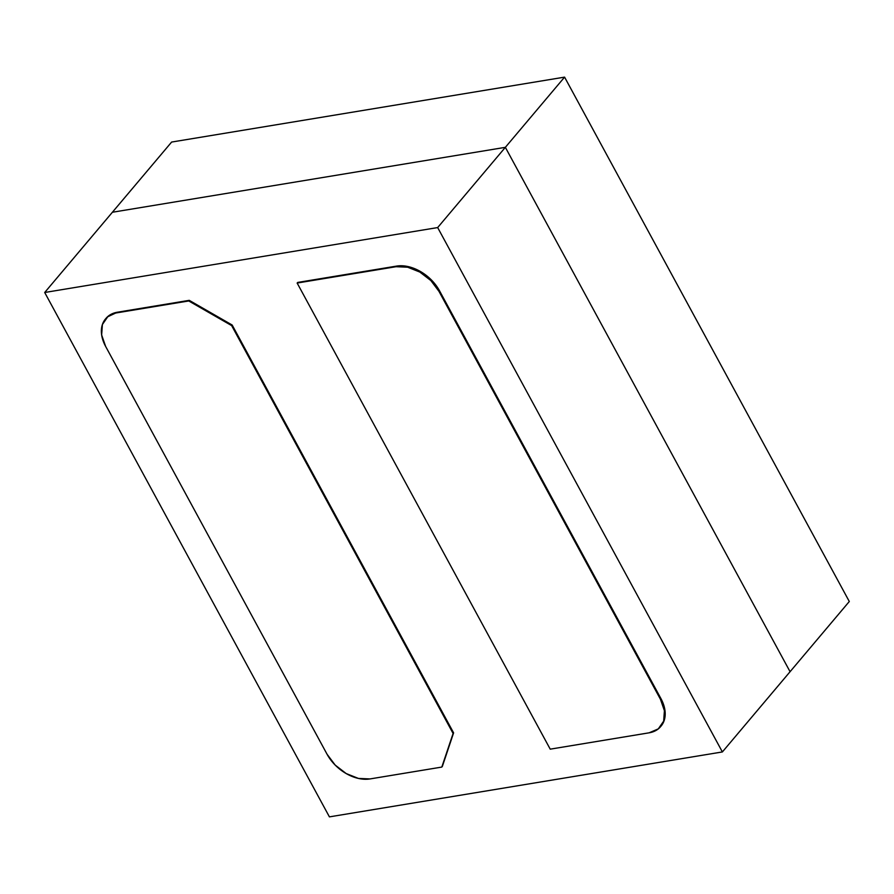 <?xml version="1.0" encoding="UTF-8"?>
<svg xmlns="http://www.w3.org/2000/svg" width="894" height="894" viewBox="0 0 894 894"><rect width="100%" height="100%" fill="white"/><g stroke="black" fill="none" stroke-linecap="round" stroke-linejoin="round"><path stroke-width="1.34" d="M550.223 749.161L297.143 283.04L396.064 266.703A35.648 24.127 40.2 0 1 438.976 291.355L660.42 699.209A35.648 24.127 40.2 0 1 660.577 726.677A35.648 24.127 40.2 0 1 649.145 732.812L550.223 749.161L297.143 283.04L396.567 266.099L396.064 266.703L407.642 267.205L419.856 272.067L430.863 280.548L438.976 291.355L439.49 290.751L438.976 291.355L660.42 699.209L660.934 698.605L660.42 699.209L664.41 710.696L663.672 721.112L658.308 728.878L649.145 732.812L550.223 749.161M660.901 726.274A35.648 24.127 -139.8 0 0 661.079 726.073A35.648 24.127 -139.8 0 0 660.934 698.605L439.49 290.751A35.648 24.127 -139.8 0 0 396.567 266.099L297.646 282.448L396.567 266.099L408.145 266.602L420.37 271.463L431.377 279.945L439.49 290.751L660.934 698.605L664.924 710.093L664.175 720.508L660.845 726.353M370.004 778.931A35.648 24.127 40.2 0 1 327.081 754.279L105.637 346.436A35.648 24.127 40.2 0 1 105.492 318.968A35.648 24.127 40.2 0 1 116.924 312.822L188.735 300.954L231.658 325.606L453.102 733.46L441.815 767.074L370.004 778.931L441.815 767.074L453.604 732.856L453.102 733.46L231.658 325.606L232.161 325.014L231.658 325.606L188.735 300.954L189.249 300.35L117.427 312.218L107.749 316.755L102.397 324.522L101.648 334.948L105.637 346.436L327.081 754.279L335.194 765.085L346.202 773.567L358.427 778.428L370.004 778.931M105.727 318.689L108.263 316.152L117.427 312.218L189.249 300.35L232.161 325.014L453.604 732.856L442.329 766.471L453.604 732.856L232.161 325.014L189.249 300.35L117.427 312.218A35.648 24.127 -139.8 0 0 105.995 318.365A35.648 24.127 -139.8 0 0 105.805 318.599M112.387 212.258L171.626 142.057L112.387 212.258L505.356 147.331L790.072 671.707L849.3 601.506L790.072 671.707L505.356 147.331L564.583 77.13L505.356 147.331L790.072 671.707L722.374 751.943L790.072 671.707L505.356 147.331L437.669 227.568L722.374 751.943L329.417 816.87L44.7 292.494L437.669 227.568L505.356 147.331L112.387 212.258L505.356 147.331L112.387 212.258L44.7 292.494L112.387 212.258M849.3 601.506L564.583 77.13L171.626 142.057L564.583 77.13L849.3 601.506M722.374 751.943L329.417 816.87L44.7 292.494L437.669 227.568L722.374 751.943M660.577 726.677L661.079 726.073M105.492 318.968L105.995 318.365"/></g></svg>
